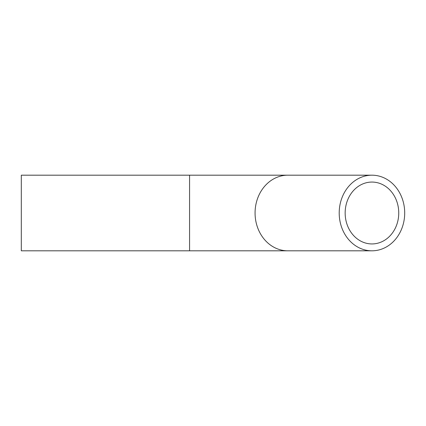 <?xml version="1.0" encoding="UTF-8"?>
<svg xmlns="http://www.w3.org/2000/svg" width="426" height="426" viewBox="0 0 426 426"><rect width="100%" height="100%" fill="white"/><g stroke="black" fill="none" stroke-linecap="round" stroke-linejoin="round"><path stroke-width="0.64" d="M345.156 213A30.938 26.795 -90 0 1 371.951 182.062A30.938 26.795 -90 0 1 398.747 213A30.938 26.795 -90 0 1 371.951 243.938A30.938 26.795 -90 0 1 345.156 213M404.7 213A37.813 32.749 90 0 0 371.951 175.187A37.813 32.749 90 0 0 339.202 213A37.813 32.749 90 0 0 371.951 250.813A37.813 32.749 90 0 0 404.7 213M189.57 175.187L21.3 175.187L21.3 250.813L189.57 250.813L189.57 175.187L287.816 175.187A37.813 32.749 90 0 0 255.067 213A37.813 32.749 90 0 0 287.816 250.813L371.951 250.813M287.816 175.187L371.951 175.187M287.816 250.813L189.57 250.813"/></g></svg>
